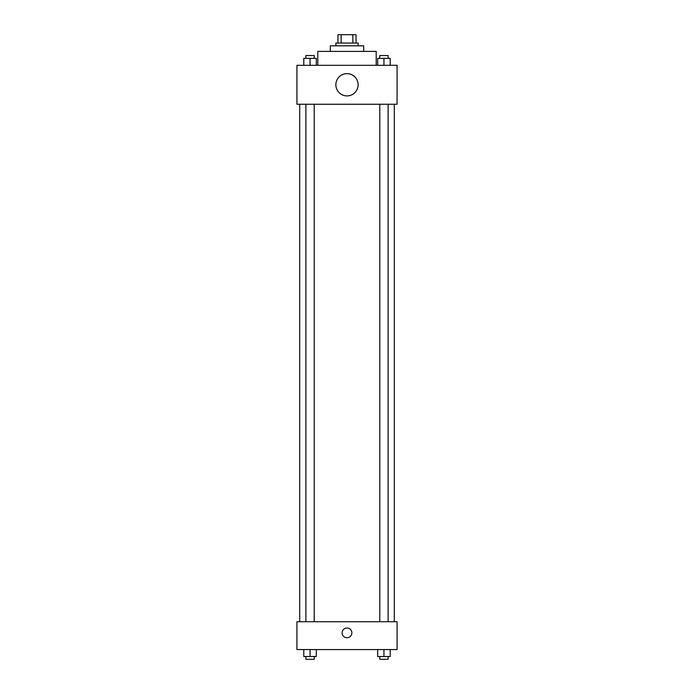 <?xml version="1.0" encoding="UTF-8"?>
<svg xmlns="http://www.w3.org/2000/svg" width="694" height="694" viewBox="0 0 694 694"><rect width="100%" height="100%" fill="white"/><g stroke="black" fill="none" stroke-linecap="round" stroke-linejoin="round"><path stroke-width="1.04" d="M341.144 43.045L341.144 34.7L337.961 34.7L337.961 43.045L337.961 34.7M341.144 34.7L356.039 34.7L356.039 43.045M352.856 43.045L352.856 34.7M335.87 45.83L335.87 43.045L358.13 43.045L358.13 45.83M330.309 51.391L330.309 45.83L363.691 45.83L363.691 51.391M317.791 65.305L317.791 51.391L376.209 51.391L376.209 65.305M296.919 65.305L397.081 65.305L397.081 104.256L296.919 104.256L296.919 65.305M347 95.911A11.13 11.13 0 0 1 337.362 79.211A11.13 11.13 0 0 1 356.638 79.211A11.13 11.13 0 0 1 347 95.911M296.919 621.737L397.081 621.737L397.081 649.567L296.919 649.567L296.919 621.737M347 637.734A4.867 4.867 0 0 1 342.784 630.438A4.867 4.867 0 0 1 351.216 630.438A4.867 4.867 0 0 1 347 637.734M377.683 649.567L377.683 656.515L390.21 656.515L390.21 649.567L390.21 656.515M383.947 656.515L383.947 649.567M388.12 656.515L388.12 659.3L379.774 659.3L379.774 656.515M303.79 649.567L303.79 656.515L316.317 656.515L316.317 649.567L316.317 656.515M310.053 656.515L310.053 649.567M314.226 656.515L314.226 659.3L305.881 659.3L305.881 656.515M377.683 65.305L377.683 58.348L390.21 58.348L390.21 65.305L390.21 58.348M383.947 65.305L383.947 58.348M388.12 58.348L388.12 55.563L379.774 55.563L379.774 58.348M303.79 65.305L303.79 58.348L316.317 58.348L316.317 65.305L316.317 58.348M310.053 65.305L310.053 58.348M314.226 58.348L314.226 55.563L305.881 55.563L305.881 58.348M394.296 621.737L394.296 104.256M299.704 621.737L299.704 104.256M379.774 104.256L379.774 621.737M388.12 104.256L388.12 621.737M314.226 621.737L314.226 104.256M305.881 621.737L305.881 104.256"/></g></svg>

